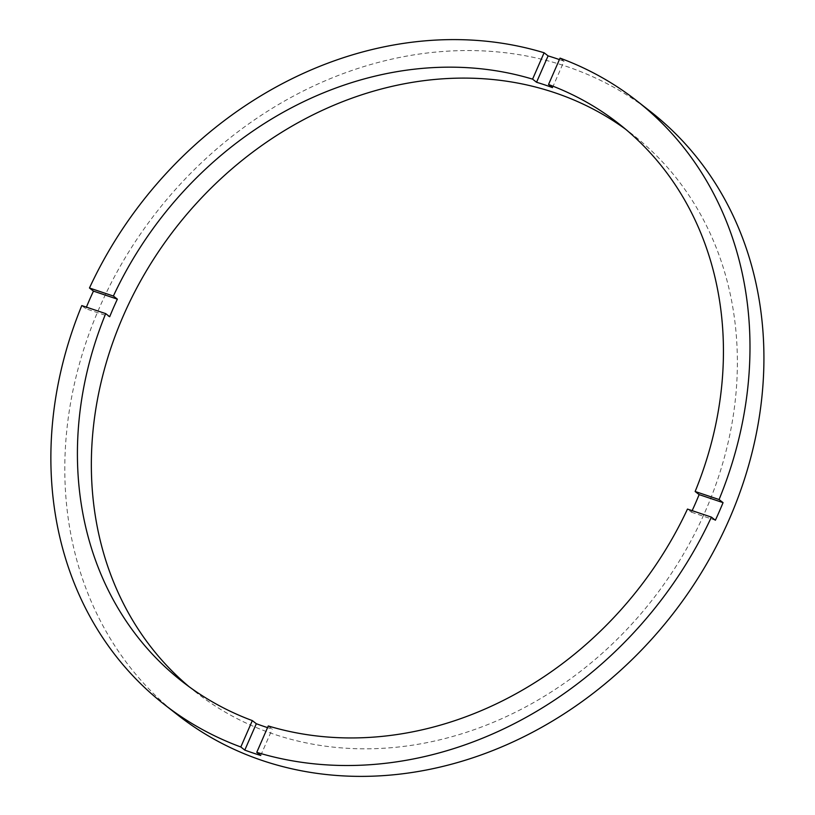 <?xml version="1.0" encoding="UTF-8"?>
<svg xmlns="http://www.w3.org/2000/svg" width="815" height="815" viewBox="0 0 815 815"><rect width="100%" height="100%" fill="white"/><g stroke="black" fill="none" stroke-linecap="round" stroke-linejoin="round"><path stroke-width="0.61" stroke-dasharray="4.08 3.06" d="M692.159 510.648A354.168 302.304 -51.9 0 1 691.446 512.197L687.463 509.08M268.278 725.961L272.261 729.079A354.168 302.304 -51.9 0 1 267.554 727.612M189.192 686.79A354.168 302.304 -51.9 0 0 196.069 692.363A354.168 302.304 -51.9 0 0 705.352 511.229A354.168 302.304 -51.9 0 0 632.654 134.567A354.168 302.304 -51.9 0 0 625.594 129.228M650.604 111.645A383.284 327.151 -51.9 0 0 99.461 307.663A383.284 327.151 -51.9 0 0 178.118 715.285M552.509 87.623L564.031 61.247A383.284 327.151 -51.9 0 0 559.406 59.587M564.031 61.247L560.048 58.13M81.785 305.584L85.769 308.702L109.689 316.74M86.41 307.133A383.284 327.151 -51.9 0 0 85.769 308.702M260.729 755.464L272.261 729.079M691.446 512.197L715.376 520.235M182.132 681.452L196.069 692.363M618.728 123.656L632.654 134.567"/><path stroke-width="1.22" d="M268.278 725.961A354.168 302.304 -51.9 0 0 687.463 509.08L711.393 517.118A383.284 327.151 -51.9 0 1 256.756 752.347L268.278 725.961M252.334 720.603L240.812 746.988A383.284 327.151 -51.9 0 1 164.192 704.374A383.284 327.151 -51.9 0 1 81.785 305.584L105.706 313.622A354.168 302.304 -51.9 0 0 182.132 681.452A354.168 302.304 -51.9 0 0 252.334 720.603L256.317 723.72A354.168 302.304 -51.9 0 0 267.554 727.612M105.706 313.622L109.689 316.74A354.168 302.304 -51.9 0 1 113.417 307.907A354.168 302.304 -51.9 0 1 117.37 299.156L113.387 296.039L89.467 288.001L93.45 291.118A383.284 327.151 -51.9 0 0 89.507 299.869A383.284 327.151 -51.9 0 0 86.41 307.133M625.594 129.228A354.168 302.304 -51.9 0 0 123.371 315.7A354.168 302.304 -51.9 0 0 189.192 686.79M692.159 510.648A354.168 302.304 -51.9 0 0 695.399 503.436A354.168 302.304 -51.9 0 0 699.127 494.613L695.144 491.496A354.168 302.304 -51.9 0 0 618.728 123.656A354.168 302.304 -51.9 0 0 548.526 84.505L560.048 58.13A383.284 327.151 -51.9 0 1 636.668 100.734L650.604 111.645A383.284 327.151 -51.9 0 1 729.262 519.267A383.284 327.151 -51.9 0 1 178.118 715.285L164.192 704.374M711.393 517.118L715.376 520.235A383.284 327.151 -51.9 0 0 719.309 511.474A383.284 327.151 -51.9 0 0 723.058 502.651L699.127 494.613M559.406 59.587A383.284 327.151 -51.9 0 0 548.087 55.889L544.104 52.771A383.284 327.151 -51.9 0 0 89.467 288.001M723.058 502.651L719.075 499.534A383.284 327.151 -51.9 0 0 636.668 100.734M544.104 52.771L532.582 79.147A354.168 302.304 -51.9 0 0 113.387 296.039M719.075 499.534L695.144 491.496M256.756 752.347L260.729 755.464A383.284 327.151 -51.9 0 1 244.785 750.106L240.812 746.988M532.582 79.147L536.555 82.264A354.168 302.304 -51.9 0 1 552.509 87.623L548.526 84.505M117.37 299.156L93.45 291.118M256.317 723.72L244.785 750.106M548.087 55.889L536.555 82.264"/></g></svg>
